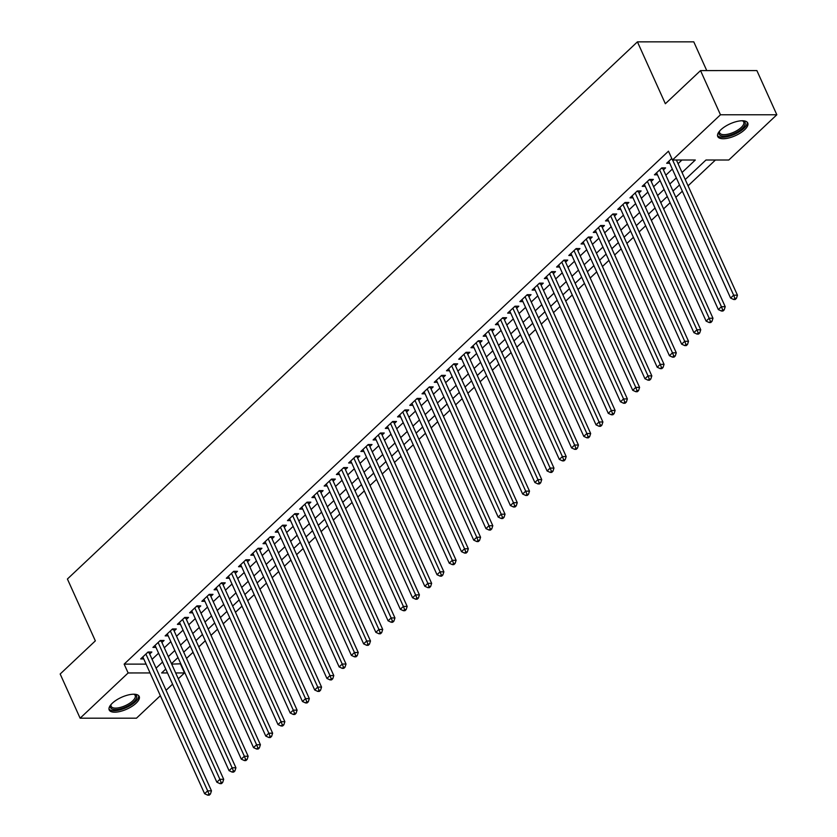 <?xml version="1.0" encoding="UTF-8"?>
<svg xmlns="http://www.w3.org/2000/svg" width="837" height="837" viewBox="0 0 837 837"><rect width="100%" height="100%" fill="white"/><g stroke="black" fill="none" stroke-linecap="round" stroke-linejoin="round"><path stroke-width="1.26" d="M112.325 703.206A16.458 6.487 -24.3 0 1 127.977 695.024A16.458 6.487 -24.3 0 1 139.204 696.436A16.458 6.487 -24.3 0 1 136.086 703.206A16.458 6.487 -24.3 0 1 120.434 711.387A16.458 6.487 -24.3 0 1 109.208 709.985A16.458 6.487 -24.3 0 1 112.325 703.206M720.866 129.756A16.458 6.487 -24.3 0 1 736.518 121.564A16.458 6.487 -24.3 0 1 747.744 122.976A16.458 6.487 -24.3 0 1 744.627 129.745A16.458 6.487 -24.3 0 1 728.975 137.938A16.458 6.487 -24.3 0 1 717.748 136.525A16.458 6.487 -24.3 0 1 720.866 129.756M706.752 70.59L693.779 41.85L637.428 41.86L67.41 579.016L95.345 640.87L60.17 674.015L80.122 718.198L128.134 672.958L150.074 672.948M637.428 41.86L665.352 103.725L700.527 70.59L756.878 70.57L776.83 114.763L728.818 160.003L705.968 160.013L685.231 179.547M171.69 664.107L180.813 663.804M186.546 658.405L193.054 652.274M198.777 646.875L205.285 640.755M211.008 635.356L217.515 629.225M223.238 623.827L229.746 617.696M235.479 612.297L241.977 606.166M247.71 600.767L254.207 594.647M259.941 589.248L266.438 583.117M272.171 577.718L278.679 571.587M284.402 566.189L290.91 560.068M296.633 554.659L303.14 548.538M308.863 543.14L315.371 537.009M321.105 531.61L327.602 525.479M333.335 520.08L339.832 513.96M345.566 508.561L352.063 502.43M357.797 497.032L364.294 490.9M370.027 485.502L376.535 479.371M382.258 473.972L388.766 467.852M394.489 462.453L400.996 456.322M406.719 450.923L413.227 444.792M418.96 439.394L425.458 433.273M431.191 427.874L437.688 421.743M443.422 416.345L449.919 410.214M455.652 404.815L462.16 398.684M467.883 393.285L474.391 387.165M480.114 381.766L486.621 375.635M492.344 370.236L498.852 364.105M504.585 358.707L511.083 352.586M516.816 347.188L523.313 341.057M529.047 335.658L535.544 329.527M541.277 324.128L547.775 317.997M553.508 312.599L560.016 306.478M565.739 301.079L572.246 294.948M577.969 289.55L584.477 283.419M590.2 278.02L596.708 271.899M602.441 266.501L608.938 260.37M614.672 254.971L621.169 248.84M626.903 243.441L633.4 237.31M639.133 231.912L645.641 225.791M651.364 220.393L657.872 214.262M663.595 208.863L670.102 202.732M675.825 197.333L682.333 191.213M688.066 185.804L715.447 160.003M180.499 664.107L184.485 672.938L178.302 678.765M172.579 684.164L166.071 690.295M160.348 695.693L136.473 718.188L80.122 718.198M149.697 654.032L151.842 652.013L148.034 652.013L140.689 658.928L143.744 658.928M161.928 642.502L164.073 640.483L160.265 640.483L152.92 647.399L155.975 647.399M174.159 630.972L176.304 628.964L172.495 628.964L165.161 635.879L168.206 635.879M186.4 619.453L188.534 617.434L184.726 617.434L177.392 624.35L180.436 624.35M198.631 607.924L200.765 605.904L196.957 605.904L189.622 612.82L192.667 612.82M210.861 596.394L212.996 594.375L209.187 594.385L201.853 601.301L204.908 601.29M223.092 584.875L225.237 582.855L221.428 582.855L214.084 589.771L217.139 589.771M235.323 573.345L237.467 571.326L233.659 571.326L226.314 578.241L229.369 578.241M247.553 561.815L249.698 559.796L245.89 559.796L238.545 566.712L241.6 566.712M259.784 550.286L261.929 548.277L258.12 548.277L250.786 555.193L253.831 555.193M272.015 538.766L274.159 536.747L270.351 536.747L263.017 543.663L266.061 543.663M284.256 527.237L286.39 525.217L282.582 525.217L275.247 532.133L278.292 532.133M296.486 515.707L298.621 513.688L294.812 513.698L287.478 520.614L290.533 520.604M308.717 504.177L310.851 502.169L307.053 502.169L299.709 509.084L302.764 509.084M320.948 492.658L323.092 490.639L319.284 490.639L311.939 497.555L314.994 497.555M333.178 481.129L335.323 479.109L331.515 479.109L324.17 486.025L327.225 486.025M345.409 469.599L347.554 467.59L343.745 467.59L336.401 474.506L339.456 474.506M357.64 458.08L359.784 456.06L355.976 456.06L348.642 462.976L351.686 462.976M369.881 446.55L372.015 444.531L368.207 444.531L360.873 451.446L363.917 451.446M382.111 435.02L384.246 433.001L380.437 433.001L373.103 439.927L376.148 439.917M394.342 423.491L396.476 421.482L392.668 421.482L385.334 428.398L388.389 428.398M406.573 411.971L408.718 409.952L404.909 409.952L397.565 416.868L400.62 416.868M418.803 400.442L420.948 398.422L417.14 398.422L409.795 405.338L412.85 405.338M431.034 388.912L433.179 386.893L429.371 386.903L422.026 393.819L425.081 393.819M443.265 377.393L445.41 375.374L441.601 375.374L434.267 382.289L437.312 382.289M455.495 365.863L457.64 363.844L453.832 363.844L446.498 370.76L449.542 370.76M467.737 354.333L469.871 352.314L466.063 352.314L458.728 359.23L461.773 359.23M479.967 342.804L482.102 340.795L478.293 340.795L470.959 347.711L474.014 347.711M492.198 331.285L494.332 329.265L490.534 329.265L483.19 336.181L486.245 336.181M504.429 319.755L506.573 317.736L502.765 317.736L495.42 324.651L498.475 324.651M516.659 308.225L518.804 306.206L514.996 306.216L507.651 313.132L510.706 313.132M528.89 296.706L531.035 294.687L527.226 294.687L519.882 301.602L522.937 301.602M541.12 285.176L543.265 283.157L539.457 283.157L532.123 290.073L535.167 290.073M553.362 273.647L555.496 271.627L551.688 271.627L544.353 278.543L547.398 278.543M565.592 262.117L567.727 260.108L563.918 260.108L556.584 267.024L559.629 267.024M577.823 250.598L579.957 248.579L576.149 248.579L568.815 255.494L571.87 255.494M590.054 239.068L592.198 237.049L588.39 237.049L581.045 243.965L584.1 243.965M602.284 227.538L604.429 225.519L600.621 225.53L593.276 232.445L596.331 232.435M614.515 216.019L616.66 214L612.851 214L605.507 220.916L608.562 220.916M626.746 204.49L628.89 202.47L625.082 202.47L617.748 209.386L620.792 209.386M638.976 192.96L641.121 190.941L637.313 190.941L629.979 197.856L633.023 197.856M651.217 181.43L653.352 179.421L649.543 179.421L642.209 186.337L645.254 186.337M663.448 169.911L665.582 167.892L661.774 167.892L654.44 174.807L657.495 174.807M682.05 172.506L695.306 160.013L672.467 160.013L668.47 151.183L124.148 664.118L146.088 664.118M152.083 659.315L158.591 653.184M164.314 647.786L170.821 641.665M176.544 636.256L183.052 630.135M188.785 624.737L195.283 618.606M201.016 613.207L207.513 607.076M213.247 601.677L219.744 595.557M225.477 590.158L231.985 584.027M237.708 578.629L244.216 572.498M249.939 567.099L256.446 560.968M262.169 555.569L268.677 549.449M274.41 544.05L280.908 537.919M286.641 532.52L293.138 526.389M298.872 520.991L305.369 514.87M311.102 509.471L317.6 503.34M323.333 497.942L329.841 491.811M335.564 486.412L342.071 480.281M347.794 474.882L354.302 468.762M360.025 463.363L366.533 457.232M372.266 451.834L378.763 445.702M384.497 440.304L390.994 434.183M396.728 428.785L403.225 422.654M408.958 417.255L415.455 411.124M421.189 405.725L427.697 399.594M433.42 394.196L439.927 388.075M445.65 382.676L452.158 376.545M457.891 371.147L464.389 365.016M470.122 359.617L476.619 353.496M482.353 348.087L488.85 341.967M494.583 336.568L501.081 330.437M506.814 325.038L513.322 318.907M519.045 313.509L525.552 307.388M531.275 301.99L537.783 295.859M543.506 290.46L550.014 284.329M555.747 278.93L562.244 272.799M567.978 267.401L574.475 261.28M580.208 255.881L586.706 249.75M592.439 244.352L598.936 238.221M604.67 232.822L611.177 226.701M616.9 221.303L623.408 215.172M629.131 209.773L635.639 203.642M641.362 198.243L647.869 192.112M653.603 186.714L660.1 180.593M665.833 175.195L672.331 169.064M678.064 163.665L681.935 160.013M671.766 158.475L666.67 163.278L669.726 163.278M700.527 70.59L720.469 114.774L776.83 114.763M124.148 664.118L128.134 672.958M672.467 160.013L720.469 114.774M156.08 668.156L162.577 662.025M168.31 656.626L174.807 650.495M180.541 645.097L187.038 638.966M192.772 633.567L199.279 627.447M205.002 622.048L211.51 615.917M217.233 610.518L223.741 604.387M229.464 598.989L235.971 592.868M241.705 587.469L248.202 581.338M253.935 575.94L260.433 569.809M266.166 564.41L272.663 558.279M278.397 552.88L284.894 546.76M290.627 541.361L297.135 535.23M302.858 529.831L309.366 523.7M315.089 518.302L321.596 512.181M327.319 506.783L333.827 500.652M339.56 495.253L346.058 489.122M351.791 483.723L358.288 477.592M364.022 472.194L370.519 466.073M376.252 460.674L382.75 454.543M388.483 449.145L394.991 443.014M400.714 437.615L407.221 431.494M412.944 426.085L419.452 419.965M425.175 414.566L431.683 408.435M437.416 403.036L443.913 396.905M449.647 391.507L456.144 385.386M461.878 379.988L468.375 373.857M474.108 368.458L480.616 362.327M486.339 356.928L492.847 350.797M498.57 345.399L505.077 339.278M510.8 333.879L517.308 327.748M523.041 322.35L529.539 316.219M535.272 310.82L541.769 304.699M547.503 299.301L554 293.17M559.733 287.771L566.231 281.64M571.964 276.241L578.472 270.11M584.195 264.712L590.702 258.591M596.425 253.192L602.933 247.061M608.656 241.663L615.164 235.532M620.897 230.133L627.394 224.013M633.128 218.614L639.625 212.483M645.358 207.084L651.856 200.953M657.589 195.555L664.097 189.424M669.82 184.025L676.327 177.904M165.757 669.066L161.646 672.948L167.505 672.948M175.676 672.948L184.485 672.938M679.508 184.946L673 191.077M667.277 196.475L660.77 202.606M655.036 208.005L648.539 214.126M642.806 219.524L636.308 225.655M630.575 231.054L624.078 237.185M618.344 242.584L611.847 248.704M606.114 254.103L599.606 260.234M593.883 265.632L587.375 271.763M581.652 277.162L575.145 283.293M569.422 288.692L562.914 294.812M557.18 300.211L550.683 306.342M544.95 311.741L538.453 317.872M532.719 323.27L526.222 329.391M520.488 334.79L513.981 340.921M508.258 346.319L501.75 352.45M496.027 357.849L489.519 363.98M483.796 369.379L477.289 375.499M471.555 380.898L465.058 387.029M459.325 392.427L452.827 398.558M447.094 403.957L440.597 410.078M434.863 415.487L428.366 421.607M422.633 427.006L416.125 433.137M410.402 438.536L403.894 444.667M398.171 450.065L391.664 456.186M385.941 461.585L379.433 467.716M373.7 473.114L367.202 479.245M361.469 484.644L354.972 490.775M349.238 496.174L342.741 502.294M337.008 507.693L330.51 513.824M324.777 519.222L318.269 525.354M312.546 530.752L306.039 536.873M300.316 542.271L293.808 548.402M288.074 553.801L281.577 559.932M275.844 565.331L269.347 571.462M263.613 576.86L257.116 582.981M251.382 588.38L244.885 594.511M239.152 599.909L232.644 606.04M226.921 611.439L220.413 617.56M214.69 622.958L208.183 629.089M202.46 634.488L195.952 640.619M190.219 646.018L183.721 652.149M177.988 657.547L171.491 663.668M672.613 160.013L733.641 295.189L730.586 298.066L668.815 161.259M676.411 160.013L737.449 295.189L733.641 295.189L734.896 298.349L733.683 299.5L735.2 299.5L736.424 298.349L734.896 298.349M736.424 298.349L737.449 295.189M730.586 298.066L733.683 299.5M742.492 120.758A14.239 5.618 -24.3 0 1 742.848 120.852A14.239 5.618 -24.3 0 1 742.388 128.333A14.239 5.618 -24.3 0 1 726.118 135.96A14.239 5.618 -24.3 0 1 719.391 131.44A14.239 5.618 -24.3 0 1 719.558 131.116M719.663 131.001A13.193 5.2 155.7 0 0 719.694 132.884A13.193 5.2 155.7 0 0 728.682 134.014A13.193 5.2 155.7 0 0 741.226 127.454A13.193 5.2 155.7 0 0 743.727 122.024A13.193 5.2 155.7 0 0 742.335 120.758M717.518 135.584A16.353 6.445 155.7 0 0 729.048 136.285A16.353 6.445 155.7 0 0 743.915 128.333A16.353 6.445 155.7 0 0 747.2 122.192M133.951 694.218A14.239 5.618 -24.3 0 1 134.297 694.302A14.239 5.618 -24.3 0 1 134.788 700.831A14.239 5.618 -24.3 0 1 121.553 708.531A14.239 5.618 -24.3 0 1 110.85 704.89A14.239 5.618 -24.3 0 1 111.018 704.576M111.122 704.451A13.193 5.2 155.7 0 0 111.143 706.334A13.193 5.2 155.7 0 0 121.302 707.15A13.193 5.2 155.7 0 0 135.186 695.484A13.193 5.2 155.7 0 0 133.794 694.218M108.977 709.044A16.353 6.445 155.7 0 0 121.26 709.525A16.353 6.445 155.7 0 0 138.649 695.641M659.64 169.911L721.41 306.708L718.345 309.596L656.574 172.788M662.622 167.892A2.113 1.465 -90 0 0 662.81 168.488L725.219 306.708L721.41 306.708L722.666 309.878L721.442 311.029L722.969 311.029L724.193 309.878L722.666 309.878M724.193 309.878L725.219 306.708M718.345 309.596L721.442 311.029M647.409 181.43L709.18 318.238L706.114 321.126L644.344 184.318M650.391 179.421A2.113 1.465 -90 0 0 650.579 180.018L712.978 318.238L709.18 318.238L710.435 321.398L709.211 322.559L710.739 322.548L711.963 321.398L710.435 321.398M711.963 321.398L712.978 318.238M706.114 321.126L709.211 322.559M635.178 192.96L696.939 329.768L693.883 332.645L632.113 195.848M638.16 190.941A2.113 1.465 -90 0 0 638.338 191.547L700.747 329.768L696.939 329.768L698.204 332.927L696.98 334.078L698.508 334.078L699.732 332.927L698.204 332.927M699.732 332.927L700.747 329.768M693.883 332.645L696.98 334.078M622.937 204.49L684.708 341.297L681.653 344.174L619.882 207.367M625.919 202.47A2.113 1.465 -90 0 0 626.107 203.077L688.516 341.287L684.708 341.297L685.974 344.457L684.75 345.608L686.277 345.608L687.501 344.457L685.974 344.457M687.501 344.457L688.516 341.287M681.653 344.174L684.75 345.608M610.707 216.019L672.477 352.816L669.422 355.704L607.652 218.896M613.688 214A2.113 1.465 -90 0 0 613.877 214.596L676.286 352.816L672.477 352.816L673.743 355.987L672.519 357.137L674.036 357.137L675.26 355.976L673.743 355.987M675.26 355.976L676.286 352.816M669.422 355.704L672.519 357.137M598.476 227.538L660.247 364.346L657.191 367.223L595.421 230.426M601.458 225.53A2.113 1.465 -90 0 0 601.646 226.126L664.055 364.346L660.247 364.346L661.512 367.506L660.288 368.657L661.805 368.657L663.03 367.506L661.512 367.506M663.03 367.506L664.055 364.346M657.191 367.223L660.288 368.657M586.245 239.068L648.016 375.876L644.961 378.753L583.19 241.945M589.227 237.049A2.113 1.465 -90 0 0 589.415 237.656L651.824 375.876L648.016 375.876L649.282 379.035L648.058 380.186L649.575 380.186L650.799 379.035L649.282 379.035M650.799 379.035L651.824 375.876M644.961 378.753L648.058 380.186M574.015 250.598L635.785 387.395L632.72 390.283L570.96 253.475M576.996 248.579A2.113 1.465 -90 0 0 577.185 249.185L639.594 387.395L635.785 387.395L637.041 390.565L635.817 391.716L637.344 391.716L638.568 390.565L637.041 390.565M638.568 390.565L639.594 387.395M632.72 390.283L635.817 391.716M561.784 262.117L623.555 398.925L620.489 401.812L558.718 265.005M564.766 260.108A2.113 1.465 -90 0 0 564.954 260.705L627.363 398.925L623.555 398.925L624.81 402.084L623.586 403.246L625.113 403.246L626.338 402.084L624.81 402.084M626.338 402.084L627.363 398.925M620.489 401.812L623.586 403.246M549.553 273.647L611.313 410.454L608.258 413.332L546.488 276.534M552.535 271.627A2.113 1.465 -90 0 0 552.713 272.234L615.122 410.454L611.313 410.454L612.579 413.614L611.355 414.765L612.883 414.765L614.107 413.614L612.579 413.614M614.107 413.614L615.122 410.454M608.258 413.332L611.355 414.765M537.312 285.176L599.083 421.984L596.028 424.861L534.257 288.054M540.304 283.157A2.113 1.465 -90 0 0 540.482 283.764L602.891 421.984L599.083 421.984L600.349 425.144L599.125 426.295L600.652 426.295L601.876 425.144L600.349 425.144M601.876 425.144L602.891 421.984M596.028 424.861L599.125 426.295M525.081 296.706L586.852 433.503L583.797 436.391L522.026 299.583M528.063 294.687A2.113 1.465 -90 0 0 528.252 295.283L590.66 433.503L586.852 433.503L588.118 436.673L586.894 437.824L588.421 437.824L589.635 436.673L588.118 436.673M589.635 436.673L590.66 433.503M583.797 436.391L586.894 437.824M512.851 308.225L574.621 445.033L571.566 447.91L509.796 311.113M515.833 306.216A2.113 1.465 -90 0 0 516.021 306.813L578.43 445.033L574.621 445.033L575.887 448.193L574.663 449.343L576.18 449.343L577.404 448.193L575.887 448.193M577.404 448.193L578.43 445.033M571.566 447.91L574.663 449.343M500.62 319.755L562.391 456.563L559.336 459.44L497.565 322.643M503.602 317.736A2.113 1.465 -90 0 0 503.79 318.342L566.199 456.563L562.391 456.563L563.657 459.722L562.433 460.873L563.95 460.873L565.174 459.722L563.657 459.722M565.174 459.722L566.199 456.563M559.336 459.44L562.433 460.873M488.389 331.285L550.16 468.082L547.105 470.969L485.334 334.162M491.371 329.265A2.113 1.465 -90 0 0 491.56 329.872L553.968 468.082L550.16 468.082L551.416 471.252L550.202 472.403L551.719 472.403L552.943 471.252L551.416 471.252M552.943 471.252L553.968 468.082M547.105 470.969L550.202 472.403M476.159 342.814L537.929 479.611L534.864 482.499L473.104 345.691M479.141 340.795A2.113 1.465 -90 0 0 479.329 341.391L541.738 479.611L537.929 479.611L539.185 482.771L537.961 483.932L539.488 483.932L540.712 482.771L539.185 482.771M540.712 482.771L541.738 479.611M534.864 482.499L537.961 483.932M463.928 354.333L525.699 491.141L522.633 494.018L460.863 357.221M466.91 352.314A2.113 1.465 -90 0 0 467.098 352.921L529.497 491.141L525.699 491.141L526.954 494.301L525.73 495.452L527.258 495.452L528.482 494.301L526.954 494.301M528.482 494.301L529.497 491.141M522.633 494.018L525.73 495.452M451.698 365.863L513.458 502.671L510.403 505.548L448.632 368.74M454.679 363.844A2.113 1.465 -90 0 0 454.857 364.451L517.266 502.671L513.458 502.671L514.724 505.83L513.5 506.981L515.027 506.981L516.251 505.83L514.724 505.83M516.251 505.83L517.266 502.671M510.403 505.548L513.5 506.981M439.456 377.393L501.227 514.19L498.172 517.078L436.401 380.27M442.438 375.374A2.113 1.465 -90 0 0 442.627 375.97L505.035 514.19L501.227 514.19L502.493 517.36L501.269 518.511L502.796 518.511L504.02 517.36L502.493 517.36M504.02 517.36L505.035 514.19M498.172 517.078L501.269 518.511M427.226 388.912L488.996 525.72L485.941 528.607L424.171 391.8M430.208 386.903A2.113 1.465 -90 0 0 430.396 387.5L492.805 525.72L488.996 525.72L490.262 528.879L489.038 530.03L490.555 530.03L491.779 528.879L490.262 528.879M491.779 528.879L492.805 525.72M485.941 528.607L489.038 530.03M414.995 400.442L476.766 537.249L473.711 540.127L411.94 403.329M417.977 398.422A2.113 1.465 -90 0 0 418.165 399.029L480.574 537.249L476.766 537.249L478.032 540.409L476.808 541.56L478.325 541.56L479.549 540.409L478.032 540.409M479.549 540.409L480.574 537.249M473.711 540.127L476.808 541.56M402.764 411.971L464.535 548.779L461.48 551.656L399.709 414.849M405.746 409.952A2.113 1.465 -90 0 0 405.935 410.559L468.343 548.769L464.535 548.779L465.801 551.939L464.577 553.09L466.094 553.09L467.318 551.939L465.801 551.939M467.318 551.939L468.343 548.769M461.48 551.656L464.577 553.09M390.534 423.501L452.304 560.298L449.239 563.186L387.479 426.378M393.516 421.482A2.113 1.465 -90 0 0 393.704 422.078L456.113 560.298L452.304 560.298L453.56 563.458L452.346 564.619L453.863 564.619L455.087 563.458L453.56 563.458M455.087 563.458L456.113 560.298M449.239 563.186L452.346 564.619M378.303 435.02L440.074 571.828L437.008 574.705L375.238 437.908M381.285 433.001A2.113 1.465 -90 0 0 381.473 433.608L443.882 571.828L440.074 571.828L441.329 574.988L440.105 576.138L441.633 576.138L442.857 574.988L441.329 574.988M442.857 574.988L443.882 571.828M437.008 574.705L440.105 576.138M366.072 446.55L427.843 583.358L424.777 586.235L363.007 449.427M369.054 444.531A2.113 1.465 -90 0 0 369.243 445.138L431.641 583.358L427.843 583.358L429.099 586.517L427.874 587.668L429.402 587.668L430.626 586.517L429.099 586.517M430.626 586.517L431.641 583.358M424.777 586.235L427.874 587.668M353.831 458.08L415.602 594.877L412.547 597.764L350.776 460.957M356.824 456.06A2.113 1.465 -90 0 0 357.001 456.657L419.41 594.877L415.602 594.877L416.868 598.047L415.644 599.198L417.171 599.198L418.395 598.047L416.868 598.047M418.395 598.047L419.41 594.877M412.547 597.764L415.644 599.198M341.601 469.599L403.371 606.406L400.316 609.294L338.546 472.486M344.582 467.59A2.113 1.465 -90 0 0 344.771 468.186L407.18 606.406L403.371 606.406L404.637 609.566L403.413 610.717L404.941 610.717L406.154 609.566L404.637 609.566M406.154 609.566L407.18 606.406M400.316 609.294L403.413 610.717M329.37 481.129L391.141 617.936L388.086 620.813L326.315 484.016M332.352 479.109A2.113 1.465 -90 0 0 332.54 479.716L394.949 617.936L391.141 617.936L392.407 621.096L391.182 622.247L392.699 622.247L393.924 621.096L392.407 621.096M393.924 621.096L394.949 617.936M388.086 620.813L391.182 622.247M317.139 492.658L378.91 629.466L375.855 632.343L314.084 495.535M320.121 490.639A2.113 1.465 -90 0 0 320.309 491.246L382.718 629.455L378.91 629.466L380.176 632.626L378.952 633.776L380.469 633.776L381.693 632.626L380.176 632.626M381.693 632.626L382.718 629.455M375.855 632.343L378.952 633.776M304.909 504.188L366.679 640.985L363.624 643.873L301.854 507.065M307.89 502.169A2.113 1.465 -90 0 0 308.079 502.765L370.488 640.985L366.679 640.985L367.935 644.145L366.721 645.306L368.238 645.306L369.462 644.145L367.935 644.145M369.462 644.145L370.488 640.985M363.624 643.873L366.721 645.306M292.678 515.707L354.449 652.515L351.383 655.392L289.623 518.595M295.66 513.688A2.113 1.465 -90 0 0 295.848 514.295L358.257 652.515L354.449 652.515L355.704 655.674L354.48 656.825L356.007 656.825L357.232 655.674L355.704 655.674M357.232 655.674L358.257 652.515M351.383 655.392L354.48 656.825M280.447 527.237L342.218 664.044L339.152 666.922L277.382 530.114M283.429 525.217A2.113 1.465 -90 0 0 283.617 525.824L346.026 664.044L342.218 664.044L343.473 667.204L342.249 668.355L343.777 668.355L345.001 667.204L343.473 667.204M345.001 667.204L346.026 664.044M339.152 666.922L342.249 668.355M268.217 538.766L329.977 675.564L326.922 678.451L265.151 541.644M271.198 536.747A2.113 1.465 -90 0 0 271.376 537.344L333.785 675.564L329.977 675.564L331.243 678.734L330.019 679.885L331.546 679.885L332.77 678.734L331.243 678.734M332.77 678.734L333.785 675.564M326.922 678.451L330.019 679.885M255.976 550.286L317.746 687.093L314.691 689.981L252.92 553.173M258.957 548.277A2.113 1.465 -90 0 0 259.146 548.873L321.554 687.093L317.746 687.093L319.012 690.253L317.788 691.414L319.315 691.404L320.54 690.253L319.012 690.253M320.54 690.253L321.554 687.093M314.691 689.981L317.788 691.414M243.745 561.815L305.515 698.623L302.46 701.5L240.69 564.703M246.727 559.796A2.113 1.465 -90 0 0 246.915 560.403L309.324 698.623L305.515 698.623L306.781 701.783L305.557 702.934L307.074 702.934L308.298 701.783L306.781 701.783M308.298 701.783L309.324 698.623M302.46 701.5L305.557 702.934M231.514 573.345L293.285 710.153L290.23 713.03L228.459 576.222M234.496 571.326A2.113 1.465 -90 0 0 234.684 571.933L297.093 710.142L293.285 710.153L294.551 713.312L293.327 714.463L294.844 714.463L296.068 713.312L294.551 713.312M296.068 713.312L297.093 710.142M290.23 713.03L293.327 714.463M219.284 584.875L281.054 721.672L277.999 724.56L216.228 587.752M222.265 582.855A2.113 1.465 -90 0 0 222.454 583.452L284.862 721.672L281.054 721.672L282.32 724.842L281.096 725.993L282.613 725.993L283.837 724.832L282.32 724.842M283.837 724.832L284.862 721.672M277.999 724.56L281.096 725.993M207.053 596.394L268.823 733.202L265.768 736.079L203.998 599.282M210.035 594.385A2.113 1.465 -90 0 0 210.223 594.981L272.632 733.202L268.823 733.202L270.079 736.361L268.865 737.512L270.382 737.512L271.606 736.361L270.079 736.361M271.606 736.361L272.632 733.202M265.768 736.079L268.865 737.512M194.822 607.924L256.593 744.731L253.527 747.608L191.757 610.801M197.804 605.904A2.113 1.465 -90 0 0 197.992 606.511L260.401 744.731L256.593 744.731L257.848 747.891L256.624 749.042L258.152 749.042L259.376 747.891L257.848 747.891M259.376 747.891L260.401 744.731M253.527 747.608L256.624 749.042M182.592 619.453L244.362 756.25L241.297 759.138L179.526 622.33M185.573 617.434A2.113 1.465 -90 0 0 185.762 618.041L248.16 756.25L244.362 756.25L245.618 759.421L244.394 760.571L245.921 760.571L247.145 759.421L245.618 759.421M247.145 759.421L248.16 756.25M241.297 759.138L244.394 760.571M170.35 630.972L232.121 767.78L229.066 770.668L167.295 633.86M173.343 628.964A2.113 1.465 -90 0 0 173.521 629.56L235.929 767.78L232.121 767.78L233.387 770.94L232.163 772.101L233.69 772.101L234.915 770.94L233.387 770.94M234.915 770.94L235.929 767.78M229.066 770.668L232.163 772.101M158.12 642.502L219.89 779.31L216.835 782.187L155.065 645.39M161.102 640.483A2.113 1.465 -90 0 0 161.29 641.09L223.699 779.31L219.89 779.31L221.156 782.469L219.932 783.62L221.46 783.62L222.673 782.469L221.156 782.469M222.673 782.469L223.699 779.31M216.835 782.187L219.932 783.62M145.889 654.032L207.66 790.839L204.605 793.717L142.834 656.909M148.871 652.013A2.113 1.465 -90 0 0 149.059 652.619L211.468 790.839L207.66 790.839L208.926 793.999L207.702 795.15L209.219 795.15L210.443 793.999L208.926 793.999M210.443 793.999L211.468 790.839M204.605 793.717L207.702 795.15M661.136 168.499L662.81 168.488M648.905 180.018L650.579 180.018M636.675 191.547L638.338 191.547M624.444 203.077L626.107 203.077M612.213 214.596L613.877 214.596M599.983 226.126L601.646 226.126M587.741 237.656L589.415 237.656M575.511 249.185L577.185 249.185M563.28 260.705L564.954 260.705M551.049 272.234L552.713 272.234M538.819 283.764L540.482 283.764M526.588 295.283L528.252 295.283M514.357 306.813L516.021 306.813M502.127 318.342L503.79 318.342M489.886 329.872L491.56 329.872M477.655 341.391L479.329 341.391M465.424 352.921L467.098 352.921M453.194 364.451L454.857 364.451M440.963 375.97L442.627 375.97M428.732 387.5L430.396 387.5M416.502 399.029L418.165 399.029M404.261 410.559L405.935 410.559M392.03 422.078L393.704 422.078M379.799 433.608L381.473 433.608M367.569 445.138L369.243 445.138M355.338 456.667L357.001 456.657M343.107 468.186L344.771 468.186M330.877 479.716L332.54 479.716M318.646 491.246L320.309 491.246M306.405 502.765L308.079 502.765M294.174 514.295L295.848 514.295M281.943 525.824L283.617 525.824M269.713 537.354L271.376 537.344M257.482 548.873L259.146 548.873M245.251 560.403L246.915 560.403M233.021 571.933L234.684 571.933M220.78 583.452L222.454 583.452M208.549 594.981L210.223 594.981M196.318 606.511L197.992 606.511M184.088 618.041L185.762 618.041M171.857 629.56L173.521 629.56M159.626 641.09L161.29 641.09M147.396 652.619L149.059 652.619"/></g></svg>
